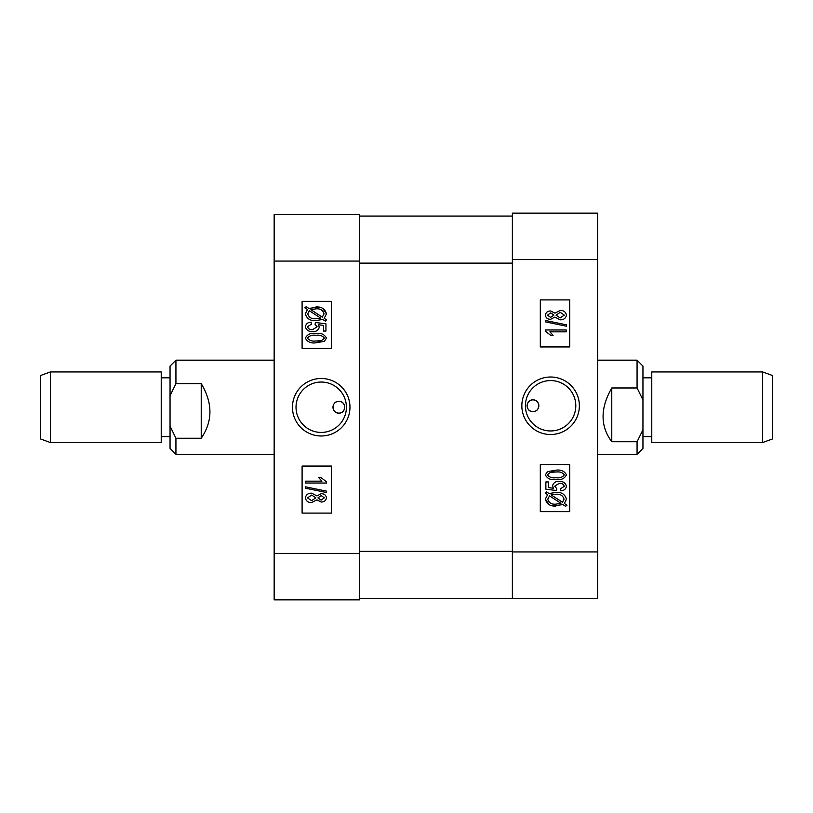 <?xml version="1.0" encoding="UTF-8"?>
<svg xmlns="http://www.w3.org/2000/svg" width="813" height="813" viewBox="0 0 813 813"><rect width="100%" height="100%" fill="white"/><g stroke="black" fill="none" stroke-linecap="round" stroke-linejoin="round"><path stroke-width="1.22" d="M532.962 411.642A5.884 5.884 0 0 1 527.078 405.768A5.884 5.884 0 0 1 532.962 399.884C525.381 399.518 525.361 411.998 532.962 411.642C540.554 412.008 540.543 399.529 532.962 399.884A5.884 5.884 0 0 1 538.846 405.768A5.884 5.884 0 0 1 532.962 411.642M550.604 377.008A28.76 28.76 0 0 0 521.844 405.768A28.76 28.76 0 0 0 550.604 434.518A28.76 28.76 0 0 0 579.364 405.768A28.76 28.76 0 0 0 550.604 377.008M550.604 380.575A25.193 25.193 0 0 0 525.411 405.768A25.193 25.193 0 0 0 550.604 430.961A25.193 25.193 0 0 0 575.797 405.768A25.193 25.193 0 0 0 550.604 380.575M549.121 504.629L545.34 499.091L547.637 494.66L545.34 493.166L546.397 491.814L549.09 493.562L556.021 492.383C561.559 492.017 565.035 494.284 566.458 499.182L564.354 503.471L566.996 505.178L565.624 506.326L562.921 504.578L553.48 505.879M552.667 505.767L550.757 505.3M597.657 213.138L597.657 598.398L512.373 598.398L512.373 213.138L597.657 213.138M540.31 464.579L540.31 511.641L569.72 511.641L569.72 464.579L540.31 464.579M540.31 299.895L540.31 346.948L569.72 346.948L569.72 299.895L540.31 299.895M555.929 506.021C550.31 506.428 546.783 504.121 545.34 499.091M555.899 504.151L560.94 503.288L549.527 495.879L547.749 499.152C548.897 502.891 551.61 504.558 555.899 504.151M564.049 499.121C562.87 495.503 560.208 493.887 556.051 494.263L551.082 494.853L562.494 502.261L564.049 499.121M566.458 486.255C565.807 489.243 563.846 490.757 560.574 490.788L560.309 488.908L564.324 486.265C563.521 484.081 561.844 483.095 559.303 483.298L554.7 486.194L556.722 488.643L556.417 490.513L545.869 489.182L545.869 481.957L548.277 481.957L548.277 487.597L553.338 488.227L552.555 485.666C553.521 482.627 555.736 481.215 559.181 481.428C563.053 481.235 565.472 482.841 566.458 486.255M555.909 479.558C550.879 480.28 547.362 478.715 545.34 474.863L547.515 471.631L555.909 470.199C560.929 469.477 564.446 471.042 566.458 474.894C564.425 478.755 560.909 480.31 555.909 479.558M555.899 472.068C552.2 471.438 549.395 472.394 547.474 474.934C549.456 477.363 552.271 478.278 555.899 477.688C559.588 478.298 562.403 477.353 564.324 474.833C562.342 472.394 559.537 471.479 555.899 472.068M554.436 472.089L550.086 472.556M545.34 329.966L566.194 329.966L566.194 331.836L549.883 331.836L553.094 335.312L550.686 335.312L545.34 331.186L545.34 329.966M566.458 324.824L566.458 326.206L545.34 321.857L545.34 320.474L566.458 324.824M554.893 317.08L550.655 319.275C547.657 319.326 545.879 317.944 545.34 315.149C545.899 312.324 547.708 310.932 550.747 310.983L554.893 313.157L560.218 310.454C563.673 310.363 565.757 311.928 566.458 315.119C565.757 318.35 563.653 319.916 560.147 319.814L554.893 317.08M550.736 312.863L547.474 315.139L550.604 317.405L553.897 315.119L550.736 312.863M560.218 312.324L556.031 315.159L560.137 317.934L564.324 315.119L560.218 312.324M338.858 401.358A5.884 5.884 0 0 1 344.742 407.232A5.884 5.884 0 0 1 338.858 413.116C346.429 413.482 346.46 401.002 338.858 401.358C331.267 400.992 331.267 413.471 338.858 413.116A5.884 5.884 0 0 1 332.974 407.232A5.884 5.884 0 0 1 338.858 401.358M321.216 435.992A28.76 28.76 0 0 0 349.966 407.232A28.76 28.76 0 0 0 321.216 378.482A28.76 28.76 0 0 0 292.456 407.232A28.76 28.76 0 0 0 321.216 435.992M321.216 432.425A25.193 25.193 0 0 0 346.409 407.232A25.193 25.193 0 0 0 321.216 382.039A25.193 25.193 0 0 0 296.023 407.232A25.193 25.193 0 0 0 321.216 432.425M322.7 308.371L326.48 313.909L324.174 318.34L326.48 319.834L325.424 321.186L322.731 319.438L315.8 320.617C310.261 320.983 306.786 318.716 305.363 313.818L307.456 309.529L304.824 307.822L306.186 306.674L308.889 308.422L318.34 307.121M274.154 599.862L274.154 214.602L359.448 214.602L359.448 599.862L274.154 599.862M331.511 348.421L331.511 301.359L302.101 301.359L302.101 348.421L331.511 348.421M331.511 513.105L331.511 466.052L302.101 466.052L302.101 513.105L331.511 513.105M315.891 306.979C321.511 306.572 325.037 308.879 326.48 313.909M315.922 308.849L310.881 309.712L322.294 317.121L324.072 313.848C322.924 310.109 320.2 308.442 315.922 308.849M307.761 313.879C308.94 317.497 311.613 319.113 315.769 318.737L320.739 318.147L309.316 310.739L307.761 313.879M305.363 326.745C306.013 323.757 307.975 322.243 311.237 322.212L311.511 324.092L307.497 326.735C308.3 328.919 309.977 329.905 312.517 329.702L317.121 326.806L315.088 324.357L315.393 322.487L325.942 323.818L325.942 331.043L323.544 331.043L323.544 325.403L318.472 324.773L319.265 327.334C318.29 330.373 316.084 331.785 312.639 331.572C308.767 331.765 306.338 330.159 305.363 326.745M315.911 333.442C320.932 332.72 324.458 334.285 326.48 338.137L324.306 341.369L315.911 342.801C310.891 343.523 307.375 341.958 305.363 338.106C307.395 334.245 310.912 332.69 315.911 333.442M315.922 340.932C319.621 341.562 322.426 340.606 324.346 338.066C322.355 335.637 319.55 334.722 315.922 335.312C312.222 334.702 309.418 335.647 307.497 338.167C309.468 340.606 312.283 341.521 315.922 340.932M317.375 340.911L321.735 340.444M326.48 483.034L305.627 483.034L305.627 481.164L321.938 481.164L318.726 477.688L321.135 477.688L326.48 481.814L326.48 483.034M305.363 488.176L305.363 486.794L326.48 491.143L326.48 492.526L305.363 488.176M316.918 495.92L321.155 493.725C324.163 493.674 325.932 495.056 326.48 497.851C325.911 500.676 324.113 502.068 321.074 502.017L316.918 499.843L311.603 502.546C308.137 502.637 306.054 501.072 305.363 497.881C306.064 494.65 308.168 493.085 311.674 493.186L316.918 495.92M321.074 500.137L324.346 497.861L321.216 495.595L317.924 497.881L321.074 500.137M311.603 500.676L315.79 497.841L311.684 495.066L307.497 497.881L311.603 500.676M359.448 263.127L512.373 263.127L512.373 551.925L597.657 551.925M359.448 216.075L512.373 216.075M512.373 598.398L359.448 598.398M762.655 371.948L772.35 375.474L772.35 439L762.655 442.526L762.655 371.948L651.772 371.948L651.772 442.526L762.655 442.526M637.067 360.179L642.951 366.063L642.951 448.41L637.067 454.294L637.067 441.733L611.772 441.733C600.177 426.134 600.177 408.207 611.772 387.974L637.067 387.974L637.067 360.179L597.657 360.179M637.067 387.974L642.951 399.884M642.951 429.833L637.067 441.733M611.772 387.974L611.772 441.733M50.345 442.526L40.65 439L40.65 375.474L50.345 371.948L50.345 442.526L161.228 442.526L161.228 371.948L50.345 371.948M175.933 454.294L170.049 448.41L170.049 366.063L175.933 360.179L175.933 383.645L201.228 383.645C212.823 402.974 212.823 421.175 201.228 438.248L175.933 438.248L175.933 454.294L274.154 454.294M175.933 438.248L170.049 426.154M170.049 395.738L175.933 383.645M201.228 438.248L201.228 383.645M597.657 259.601L512.373 259.601M359.448 261.075L274.154 261.075M274.154 553.399L359.448 553.399M359.448 551.336L512.373 551.336M651.772 436.642L642.951 436.642M597.657 454.294L637.067 454.294M651.772 377.821L642.951 377.821M161.228 436.642L170.049 436.642M274.154 360.179L175.933 360.179M161.228 377.821L170.049 377.821"/></g></svg>
